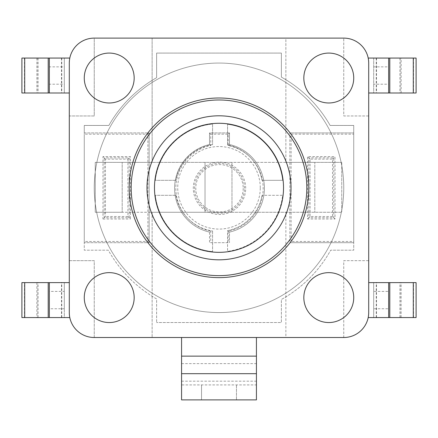 <?xml version="1.0" encoding="UTF-8"?>
<svg xmlns="http://www.w3.org/2000/svg" width="438" height="438" viewBox="0 0 438 438"><rect width="100%" height="100%" fill="white"/><g stroke="black" fill="none" stroke-linecap="round" stroke-linejoin="round"><path stroke-width="0.33" stroke-dasharray="2.19 1.64" d="M368.199 58.068L368.703 63.061A24.95 24.95 0 0 0 343.753 38.111L285.866 38.111L285.866 162.361L152.134 162.361L152.134 38.111L94.247 38.111L94.247 115.955L69.297 115.955L69.297 260.665L94.247 260.665L94.247 337.512L152.134 337.512L152.134 212.266L285.866 212.266L285.866 337.512L343.753 337.512L343.753 260.665L368.703 260.665L368.703 63.061L368.199 58.068L373.691 58.068L373.691 92.998L416.1 92.998M368.703 115.955L343.753 115.955L343.753 38.111L343.753 115.955L368.703 115.955M69.801 317.555L69.297 312.562L69.297 260.665L94.247 260.665L94.247 337.512A24.95 24.95 0 0 1 69.297 312.562L69.801 317.555L64.309 317.555L64.309 282.625L21.9 282.625M94.247 115.955L69.297 115.955L69.297 63.061L69.297 92.998L69.297 63.061L69.801 58.068L69.297 63.061A24.95 24.95 0 0 1 94.247 38.111L94.247 115.955M341.755 162.361L285.866 162.361L285.866 38.111L152.134 38.111L152.134 162.361L95.249 162.361L95.249 212.266L152.134 212.266L152.134 337.512L285.866 337.512L285.866 212.266L341.755 212.266L341.755 162.361L341.755 212.266L231.976 212.266L231.976 162.361L314.807 162.361L314.807 212.266L314.807 162.361L341.755 162.361M368.703 282.625L368.703 312.562A24.95 24.95 0 0 1 343.753 337.512L343.753 260.665L368.703 260.665L368.703 312.562L368.703 282.625L401.131 282.625L373.691 282.625L373.691 291.418L388.665 291.418L388.665 282.625L373.691 282.625L373.691 317.555L416.1 317.555M122.191 212.266L95.249 212.266L95.249 162.361L231.976 162.361L231.976 212.266L122.191 212.266L122.191 162.361L122.191 212.266M205.028 162.361L205.028 212.266L205.028 162.361M389.683 317.555L389.683 282.625L388.665 282.625L388.665 317.555L388.665 308.763L373.691 308.763L373.691 317.555L401.131 317.555L368.199 317.555L368.703 312.562L368.199 317.555M389.683 282.625L416.1 282.625M388.665 308.763L388.665 291.418M373.691 317.555L373.691 282.625L373.691 317.555M373.691 308.763L373.691 291.418M368.703 92.998L368.703 63.061L368.703 92.998L401.131 92.998L373.691 92.998L373.691 66.861L388.665 66.861L388.665 84.206L373.691 84.206M388.665 66.861L388.665 84.206M388.665 92.998L388.665 58.068L416.1 58.068M388.665 58.068L373.691 58.068L401.131 58.068L373.691 58.068L373.691 92.998L373.691 66.861M69.297 282.625L69.297 312.562L69.297 282.625L36.869 282.625L64.309 282.625L64.309 308.763L49.335 308.763L49.335 291.418L64.309 291.418M49.335 308.763L49.335 317.555L21.9 317.555M64.309 308.763L64.309 282.625L64.309 317.555L36.869 317.555L64.309 317.555L49.335 317.555L49.335 291.418M64.309 66.861L64.309 84.206L49.335 84.206L49.335 92.998L49.335 58.068L49.335 66.861L64.309 66.861L64.309 58.068L21.9 58.068M69.297 92.998L64.309 92.998L64.309 58.068L69.801 58.068M64.309 84.206L64.309 92.998L36.869 92.998L64.309 92.998L64.309 58.068L64.309 92.998L21.9 92.998M49.335 66.861L49.335 84.206M256.427 337.512L181.573 337.512L181.573 384.92L256.427 384.92L256.427 337.512M303.83 78.03A24.95 24.95 0 0 1 341.257 56.42A24.95 24.95 0 0 1 341.257 99.64A24.95 24.95 0 0 1 303.83 78.03M134.17 78.03A24.95 24.95 0 0 0 96.743 56.42A24.95 24.95 0 0 0 96.743 99.64A24.95 24.95 0 0 0 134.17 78.03M303.83 297.594A24.95 24.95 0 0 0 341.257 319.203A24.95 24.95 0 0 0 341.257 275.984A24.95 24.95 0 0 0 303.83 297.594M134.17 297.594A24.95 24.95 0 0 1 96.743 319.203A24.95 24.95 0 0 1 96.743 275.984A24.95 24.95 0 0 1 134.17 297.594M219 277.632A89.823 89.823 0 0 0 296.789 142.903A89.823 89.823 0 0 0 141.211 142.903A89.823 89.823 0 0 0 219 277.632M181.573 399.889L181.573 384.92L256.427 384.92L256.427 399.889L201.535 399.889L201.535 384.92L201.535 399.889L181.573 399.889M236.465 384.92L236.465 399.889L236.465 384.92M147.891 134.17L149.139 132.922L84.266 132.922L84.266 134.17L147.891 134.17L147.891 241.453L84.266 241.453L84.266 250.186L108.312 250.186A127.244 127.244 0 0 0 156.623 298.94L156.623 322.543L156.623 298.94A127.244 127.244 0 0 1 108.312 250.186L84.266 250.186L84.266 125.438L108.87 125.438A127.244 127.244 0 0 1 156.623 77.685L156.623 53.08L281.377 53.08L281.377 77.121A127.244 127.244 0 0 1 330.126 125.438L353.734 125.438L353.734 250.186L330.69 250.186A127.244 127.244 0 0 1 281.377 299.499L281.377 322.543L156.623 322.543L281.377 322.543L281.377 299.499A127.244 127.244 0 0 0 330.69 250.186L353.734 250.186L353.734 241.453L291.106 241.453L289.857 242.701L353.734 242.701L289.857 242.701L289.857 132.922L289.857 242.701M343.753 187.814A124.753 124.753 0 0 1 156.623 295.853A124.753 124.753 0 0 1 156.623 79.776A124.753 124.753 0 0 1 343.753 187.814A124.753 124.753 0 0 1 156.623 295.853A124.753 124.753 0 0 1 156.623 79.776A124.753 124.753 0 0 1 343.753 187.814M260.271 187.814A41.271 41.271 0 0 0 198.365 152.068A41.271 41.271 0 0 0 198.365 223.555A41.271 41.271 0 0 0 260.271 187.814M155.315 195.299A64.123 64.123 0 0 0 212.578 251.615A64.123 64.123 0 0 1 155.315 195.299L175.983 195.299L155.315 195.299M175.983 195.299A43.663 43.663 0 0 0 212.578 231.001A43.663 43.663 0 0 1 175.983 195.299M212.578 231.001L212.578 251.615L212.578 231.001M227.546 230.629A43.663 43.663 0 0 0 262.017 195.299A43.663 43.663 0 0 1 227.546 230.629L227.546 251.363A64.123 64.123 0 0 0 282.685 195.299L262.017 195.299L282.685 195.299A64.123 64.123 0 0 1 227.546 251.363L227.546 230.629M282.685 180.325A64.123 64.123 0 0 0 227.546 124.261A64.123 64.123 0 0 1 282.685 180.325L262.017 180.325L282.685 180.325M262.017 180.325A43.663 43.663 0 0 0 227.546 144.994A43.663 43.663 0 0 1 262.017 180.325M227.546 144.994L227.546 124.261L227.546 144.994M212.578 144.622A43.663 43.663 0 0 0 175.983 180.325A43.663 43.663 0 0 1 212.578 144.622L212.578 124.014A64.123 64.123 0 0 0 155.315 180.325L175.983 180.325L155.315 180.325A64.123 64.123 0 0 1 212.578 124.014L212.578 144.622M244.448 188.313A24.95 24.95 0 0 0 207.026 166.703A24.95 24.95 0 0 0 207.026 209.917A24.95 24.95 0 0 0 244.448 188.313M210.766 231.094A43.663 43.663 0 0 1 210.766 145.531L210.766 134.17L228.231 134.17L228.231 145.531A43.663 43.663 0 0 1 228.231 231.094L228.231 242.701L210.766 242.701L210.766 231.094L209.517 232.096L209.517 242.701L210.766 242.701M210.766 145.531L209.517 144.524A44.911 44.911 0 0 0 209.517 232.096A44.911 44.911 0 0 1 209.517 144.524L209.517 132.922L209.517 144.524M210.766 134.17L209.517 132.922L229.479 132.922L209.517 132.922M228.231 134.17L229.479 132.922L229.479 144.524L229.479 132.922M228.231 145.531L229.479 144.524A44.911 44.911 0 0 1 229.479 232.096A44.911 44.911 0 0 0 229.479 144.524M228.231 231.094L229.479 232.096L229.479 242.701L229.479 232.096M228.231 242.701L209.517 242.701L209.517 232.096M307.575 219L308.823 217.752L333.772 217.752L335.021 219L335.021 156.623L307.575 156.623L307.575 219L335.021 219M332.524 216.503L310.071 216.503L310.071 159.12L332.524 159.12L332.524 216.503L333.772 217.752L333.772 157.872L308.823 157.872L307.575 156.623M310.071 159.12L308.823 157.872L308.823 217.752L310.071 216.503M332.524 159.12L335.021 156.623M291.106 241.453L291.106 134.17L353.734 134.17L353.734 241.453M291.106 134.17L289.857 132.922L353.734 132.922L289.857 132.922M353.734 134.17L353.734 125.438L330.126 125.438A127.244 127.244 0 0 0 281.377 77.121L281.377 53.08L156.623 53.08L156.623 77.685A127.244 127.244 0 0 0 108.87 125.438L84.266 125.438L84.266 132.922L149.139 132.922L149.139 242.701L149.139 132.922M147.891 241.453L149.139 242.701L84.266 242.701L149.139 242.701M105.476 159.12L104.228 157.872L129.177 157.872L129.177 217.752L104.228 217.752L104.228 157.872L102.979 156.623L102.979 219L105.476 216.503L105.476 159.12L127.929 159.12L130.425 156.623L102.979 156.623M127.929 159.12L127.929 216.503L130.425 219L130.425 156.623M84.266 241.453L84.266 134.17M413.549 317.555L413.549 282.625M376.247 317.555L376.247 282.625M400.108 317.555L400.108 282.625M400.004 317.555L400.004 282.625M376.505 317.555L376.505 282.625M413.549 58.068L413.549 92.998M389.683 58.068L389.683 92.998M376.247 58.068L376.247 92.998M400.108 58.068L400.108 92.998M400.004 58.068L400.004 92.998M376.505 58.068L376.505 92.998M24.451 317.555L24.451 282.625M48.317 317.555L48.317 282.625M61.753 317.555L61.753 282.625M37.892 317.555L37.892 282.625M37.997 317.555L37.997 282.625M61.495 317.555L61.495 282.625M24.451 58.068L24.451 92.998M48.317 58.068L48.317 92.998M61.753 58.068L61.753 92.998M37.892 58.068L37.892 92.998M37.997 58.068L37.997 92.998M61.495 58.068L61.495 92.998M181.573 363.622L256.427 363.622M181.573 381.175L256.427 381.175M245.696 188.313A26.198 26.198 0 0 0 206.402 165.624A26.198 26.198 0 0 0 206.402 211.001A26.198 26.198 0 0 0 245.696 188.313M243.2 188.313A23.701 23.701 0 0 1 207.645 208.838A23.701 23.701 0 0 1 207.645 167.781A23.701 23.701 0 0 1 243.2 188.313M127.929 216.503L105.476 216.503M102.979 219L130.425 219M401.131 317.555L401.131 282.625M401.131 92.998L401.131 58.068M36.869 282.625L36.869 317.555M36.869 58.068L36.869 92.998"/><path stroke-width="0.66" d="M413.286 317.555L413.286 282.625L416.1 282.625L416.1 317.555L368.199 317.555M413.286 282.625L368.703 282.625M388.665 317.555L388.665 282.625L388.665 317.555M368.199 58.068L416.1 58.068L416.1 92.998L368.703 92.998M388.665 58.068L388.665 92.998M69.801 317.555L21.9 317.555L21.9 282.625L69.297 282.625M49.335 317.555L49.335 282.625L49.335 317.555M24.714 58.068L24.714 92.998L21.9 92.998L21.9 58.068L69.801 58.068M24.714 92.998L49.335 92.998L49.335 58.068L49.335 92.998L69.297 92.998M94.247 337.512A24.95 24.95 0 0 1 69.297 312.562L69.297 63.061A24.95 24.95 0 0 1 94.247 38.111L343.753 38.111A24.95 24.95 0 0 1 368.703 63.061L368.703 312.562A24.95 24.95 0 0 1 343.753 337.512L94.247 337.512M303.83 78.03A24.95 24.95 0 0 1 328.779 53.08A24.95 24.95 0 0 1 353.734 78.03A24.95 24.95 0 0 1 328.779 102.979A24.95 24.95 0 0 1 303.83 78.03M134.17 78.03A24.95 24.95 0 0 0 96.743 56.42A24.95 24.95 0 0 0 96.743 99.64A24.95 24.95 0 0 0 134.17 78.03M303.83 297.594A24.95 24.95 0 0 0 328.779 322.543A24.95 24.95 0 0 0 353.734 297.594A24.95 24.95 0 0 0 328.779 272.644A24.95 24.95 0 0 0 303.83 297.594M134.17 297.594A24.95 24.95 0 0 1 96.743 319.203A24.95 24.95 0 0 1 96.743 275.984A24.95 24.95 0 0 1 134.17 297.594M306.824 187.814A87.824 87.824 0 0 1 175.085 263.873A87.824 87.824 0 0 1 175.085 111.75A87.824 87.824 0 0 1 306.824 187.814M181.573 337.512L181.573 399.889L256.427 399.889L256.427 337.512M219 277.632A89.823 89.823 0 0 1 141.211 142.903A89.823 89.823 0 0 1 296.789 142.903A89.823 89.823 0 0 1 219 277.632M389.787 317.555L389.787 282.625M389.787 58.068L389.787 92.998M413.286 58.068L413.286 92.998M48.213 317.555L48.213 282.625M24.714 317.555L24.714 282.625M48.213 58.068L48.213 92.998M283.528 187.814A64.528 64.528 0 0 1 186.736 243.692A64.528 64.528 0 0 1 186.736 131.931A64.528 64.528 0 0 1 283.528 187.814M146.993 187.814A72.007 72.007 0 0 0 219 259.822A72.007 72.007 0 0 0 291.007 187.814A72.007 72.007 0 0 0 219 115.802A72.007 72.007 0 0 0 146.993 187.814M181.573 356.138L256.427 356.138M181.573 373.691L256.427 373.691"/></g></svg>
